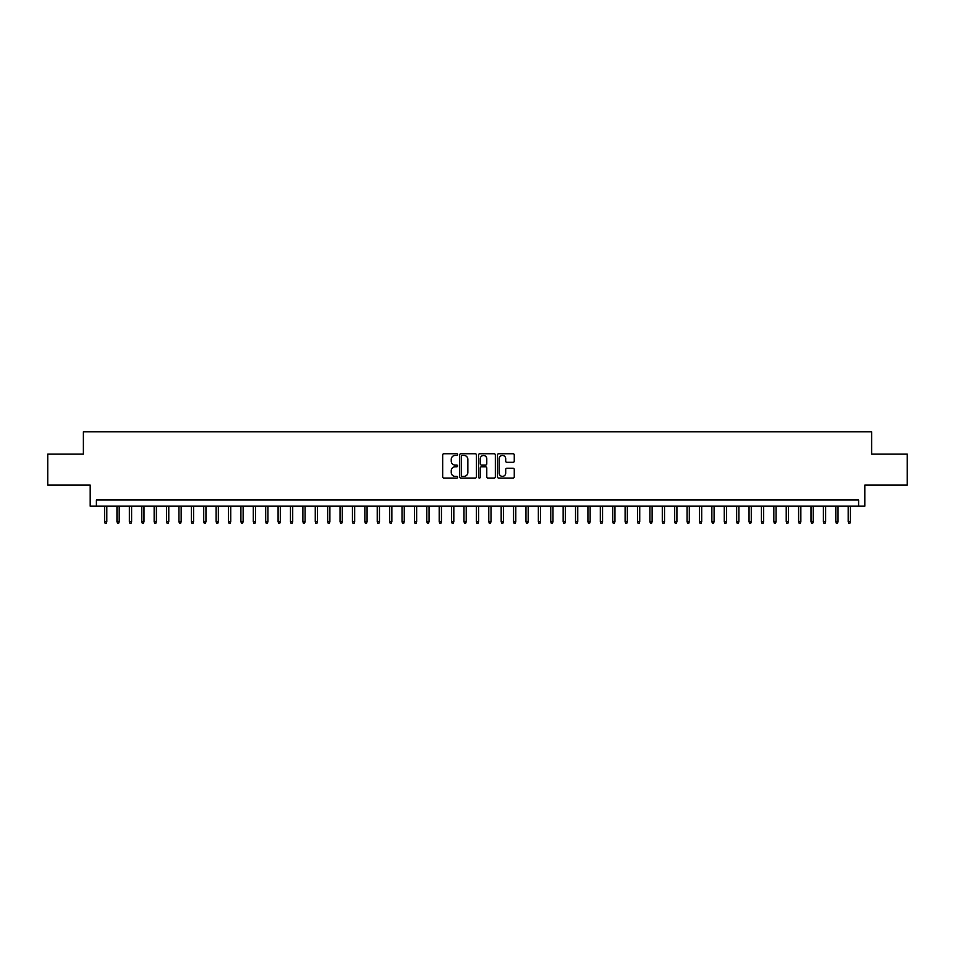 <?xml version="1.0" encoding="UTF-8"?>
<svg xmlns="http://www.w3.org/2000/svg" width="955" height="955" viewBox="0 0 955 955"><rect width="100%" height="100%" fill="white"/><g stroke="black" fill="none" stroke-linecap="round" stroke-linejoin="round"><path stroke-width="1.43" d="M457.672 454.604A0.848 0.848 0 0 0 456.824 453.744L443.896 453.744A1.218 1.218 0 0 0 442.678 454.962L442.678 476.855A1.218 1.218 0 0 0 443.896 478.073L456.824 478.073A0.848 0.848 0 0 0 457.672 477.225A0.848 0.848 0 0 0 456.824 476.378L455.141 476.378A3.892 3.892 0 0 1 451.249 472.486L451.249 470.66A3.892 3.892 0 0 1 455.141 466.768L456.824 466.768A0.848 0.848 0 0 0 457.672 465.909A0.848 0.848 0 0 0 456.824 465.061L455.141 465.061A3.892 3.892 0 0 1 451.249 461.17L451.249 459.343A3.892 3.892 0 0 1 455.141 455.451L456.824 455.451A0.848 0.848 0 0 0 457.672 454.604M513.05 462.327A1.218 1.218 0 0 0 514.268 461.11L514.268 454.962A1.218 1.218 0 0 0 513.05 453.744L498.701 453.744A1.218 1.218 0 0 0 497.483 454.962L497.483 476.855A1.218 1.218 0 0 0 498.701 478.073L513.05 478.073A1.218 1.218 0 0 0 514.268 476.855L514.268 469.442A1.218 1.218 0 0 0 513.05 468.225L506.914 468.225A1.218 1.218 0 0 0 505.696 469.442L505.696 473.119A3.259 3.259 0 0 1 502.437 476.378A3.259 3.259 0 0 1 499.19 473.119L499.19 458.698A3.259 3.259 0 0 1 502.437 455.451A3.259 3.259 0 0 1 505.696 458.698L505.696 461.11A1.218 1.218 0 0 0 506.914 462.327L513.05 462.327M858.605 506.186L864.8 506.186L864.8 485.128L907.25 485.128L907.25 454.138L871.617 454.138L871.617 431.827L83.383 431.827L83.383 454.138L47.75 454.138L47.75 485.128L90.2 485.128L90.2 506.186L858.605 506.186L858.605 499.99L96.395 499.99L96.395 506.186M476.438 454.962A1.218 1.218 0 0 0 475.22 453.744L460.859 453.744A1.218 1.218 0 0 0 459.653 454.962L459.653 476.855A1.218 1.218 0 0 0 460.859 478.073L475.22 478.073A1.218 1.218 0 0 0 476.438 476.855L476.438 454.962M479.78 453.744L494.141 453.744A1.218 1.218 0 0 1 495.347 454.962L495.347 476.855A1.218 1.218 0 0 1 494.141 478.073L487.993 478.073A1.218 1.218 0 0 1 486.775 476.855L486.775 467.986A1.218 1.218 0 0 0 485.558 466.768L481.487 466.768A1.218 1.218 0 0 0 480.27 467.986L480.27 477.225A0.848 0.848 0 0 1 479.422 478.073A0.848 0.848 0 0 1 478.562 477.225L478.562 454.962A1.218 1.218 0 0 1 479.78 453.744M462.208 455.451A0.848 0.848 0 0 0 461.349 456.299L461.349 475.518A0.848 0.848 0 0 0 462.208 476.378L463.963 476.378A3.892 3.892 0 0 0 467.855 472.486L467.855 459.343A3.892 3.892 0 0 0 463.963 455.451L462.208 455.451M486.775 458.77A3.259 3.259 0 0 0 483.517 455.511A3.259 3.259 0 0 0 480.27 458.77L480.27 463.844A1.218 1.218 0 0 0 481.487 465.061L485.558 465.061A1.218 1.218 0 0 0 486.775 463.844L486.775 458.77M106.805 521.561L106.315 523.173L105.074 523.173L104.573 521.561L106.805 521.561L106.805 506.186M104.573 521.561L104.573 506.186M119.196 521.561L118.707 523.173L117.465 523.173L116.964 521.561L119.196 521.561L119.196 506.186M116.964 521.561L116.964 506.186M131.599 521.561L131.098 523.173L129.856 523.173L129.367 521.561L131.599 521.561L131.599 506.186M129.367 521.561L129.367 506.186M143.99 521.561L143.489 523.173L142.247 523.173L141.758 521.561L143.99 521.561L143.99 506.186M141.758 521.561L141.758 506.186M156.381 521.561L155.88 523.173L154.65 523.173L154.149 521.561L156.381 521.561L156.381 506.186M154.149 521.561L154.149 506.186M168.772 521.561L168.283 523.173L167.041 523.173L166.54 521.561L168.772 521.561L168.772 506.186M166.54 521.561L166.54 506.186M181.163 521.561L180.674 523.173L179.433 523.173L178.931 521.561L181.163 521.561L181.163 506.186M178.931 521.561L178.931 506.186M193.567 521.561L193.065 523.173L191.824 523.173L191.334 521.561L193.567 521.561L193.567 506.186M191.334 521.561L191.334 506.186M205.958 521.561L205.456 523.173L204.215 523.173L203.725 521.561L205.958 521.561L205.958 506.186M203.725 521.561L203.725 506.186M218.349 521.561L217.847 523.173L216.618 523.173L216.117 521.561L218.349 521.561L218.349 506.186M216.117 521.561L216.117 506.186M230.74 521.561L230.251 523.173L229.009 523.173L228.508 521.561L230.74 521.561L230.74 506.186M228.508 521.561L228.508 506.186M243.131 521.561L242.642 523.173L241.4 523.173L240.911 521.561L243.131 521.561L243.131 506.186M240.911 521.561L240.911 506.186M255.534 521.561L255.033 523.173L253.791 523.173L253.302 521.561L255.534 521.561L255.534 506.186M253.302 521.561L253.302 506.186M267.925 521.561L267.424 523.173L266.182 523.173L265.693 521.561L267.925 521.561L267.925 506.186M265.693 521.561L265.693 506.186M280.316 521.561L279.827 523.173L278.585 523.173L278.084 521.561L280.316 521.561L280.316 506.186M278.084 521.561L278.084 506.186M292.707 521.561L292.218 523.173L290.977 523.173L290.475 521.561L292.707 521.561L292.707 506.186M290.475 521.561L290.475 506.186M305.099 521.561L304.609 523.173L303.368 523.173L302.878 521.561L305.099 521.561L305.099 506.186M302.878 521.561L302.878 506.186M317.502 521.561L317 523.173L315.759 523.173L315.269 521.561L317.502 521.561L317.502 506.186M315.269 521.561L315.269 506.186M329.893 521.561L329.391 523.173L328.162 523.173L327.661 521.561L329.893 521.561L329.893 506.186M327.661 521.561L327.661 506.186M342.284 521.561L341.795 523.173L340.553 523.173L340.052 521.561L342.284 521.561L342.284 506.186M340.052 521.561L340.052 506.186M354.675 521.561L354.186 523.173L352.944 523.173L352.443 521.561L354.675 521.561L354.675 506.186M352.443 521.561L352.443 506.186M367.078 521.561L366.577 523.173L365.335 523.173L364.846 521.561L367.078 521.561L367.078 506.186M364.846 521.561L364.846 506.186M379.469 521.561L378.968 523.173L377.726 523.173L377.237 521.561L379.469 521.561L379.469 506.186M377.237 521.561L377.237 506.186M391.86 521.561L391.359 523.173L390.129 523.173L389.628 521.561L391.86 521.561L391.86 506.186M389.628 521.561L389.628 506.186M404.252 521.561L403.762 523.173L402.521 523.173L402.019 521.561L404.252 521.561L404.252 506.186M402.019 521.561L402.019 506.186M416.643 521.561L416.153 523.173L414.912 523.173L414.422 521.561L416.643 521.561L416.643 506.186M414.422 521.561L414.422 506.186M429.046 521.561L428.544 523.173L427.303 523.173L426.813 521.561L429.046 521.561L429.046 506.186M426.813 521.561L426.813 506.186M441.437 521.561L440.935 523.173L439.694 523.173L439.205 521.561L441.437 521.561L441.437 506.186M439.205 521.561L439.205 506.186M453.828 521.561L453.327 523.173L452.097 523.173L451.596 521.561L453.828 521.561L453.828 506.186M451.596 521.561L451.596 506.186M466.219 521.561L465.73 523.173L464.488 523.173L463.987 521.561L466.219 521.561L466.219 506.186M463.987 521.561L463.987 506.186M478.61 521.561L478.121 523.173L476.879 523.173L476.39 521.561L478.61 521.561L478.61 506.186M476.39 521.561L476.39 506.186M491.013 521.561L490.512 523.173L489.27 523.173L488.781 521.561L491.013 521.561L491.013 506.186M488.781 521.561L488.781 506.186M503.404 521.561L502.903 523.173L501.673 523.173L501.172 521.561L503.404 521.561L503.404 506.186M501.172 521.561L501.172 506.186M515.796 521.561L515.306 523.173L514.065 523.173L513.563 521.561L515.796 521.561L515.796 506.186M513.563 521.561L513.563 506.186M528.187 521.561L527.697 523.173L526.456 523.173L525.954 521.561L528.187 521.561L528.187 506.186M525.954 521.561L525.954 506.186M540.578 521.561L540.088 523.173L538.847 523.173L538.357 521.561L540.578 521.561L540.578 506.186M538.357 521.561L538.357 506.186M552.981 521.561L552.479 523.173L551.238 523.173L550.749 521.561L552.981 521.561L552.981 506.186M550.749 521.561L550.749 506.186M565.372 521.561L564.871 523.173L563.641 523.173L563.14 521.561L565.372 521.561L565.372 506.186M563.14 521.561L563.14 506.186M577.763 521.561L577.274 523.173L576.032 523.173L575.531 521.561L577.763 521.561L577.763 506.186M575.531 521.561L575.531 506.186M590.154 521.561L589.665 523.173L588.423 523.173L587.922 521.561L590.154 521.561L590.154 506.186M587.922 521.561L587.922 506.186M602.557 521.561L602.056 523.173L600.814 523.173L600.325 521.561L602.557 521.561L602.557 506.186M600.325 521.561L600.325 506.186M614.948 521.561L614.447 523.173L613.206 523.173L612.716 521.561L614.948 521.561L614.948 506.186M612.716 521.561L612.716 506.186M627.34 521.561L626.838 523.173L625.609 523.173L625.107 521.561L627.34 521.561L627.34 506.186M625.107 521.561L625.107 506.186M639.731 521.561L639.241 523.173L638 523.173L637.498 521.561L639.731 521.561L639.731 506.186M637.498 521.561L637.498 506.186M652.122 521.561L651.632 523.173L650.391 523.173L649.901 521.561L652.122 521.561L652.122 506.186M649.901 521.561L649.901 506.186M664.525 521.561L664.023 523.173L662.782 523.173L662.293 521.561L664.525 521.561L664.525 506.186M662.293 521.561L662.293 506.186M676.916 521.561L676.415 523.173L675.173 523.173L674.684 521.561L676.916 521.561L676.916 506.186M674.684 521.561L674.684 506.186M689.307 521.561L688.818 523.173L687.576 523.173L687.075 521.561L689.307 521.561L689.307 506.186M687.075 521.561L687.075 506.186M701.698 521.561L701.209 523.173L699.967 523.173L699.466 521.561L701.698 521.561L701.698 506.186M699.466 521.561L699.466 506.186M714.089 521.561L713.6 523.173L712.358 523.173L711.869 521.561L714.089 521.561L714.089 506.186M711.869 521.561L711.869 506.186M726.492 521.561L725.991 523.173L724.75 523.173L724.26 521.561L726.492 521.561L726.492 506.186M724.26 521.561L724.26 506.186M738.884 521.561L738.382 523.173L737.153 523.173L736.651 521.561L738.884 521.561L738.884 506.186M736.651 521.561L736.651 506.186M751.275 521.561L750.785 523.173L749.544 523.173L749.042 521.561L751.275 521.561L751.275 506.186M749.042 521.561L749.042 506.186M763.666 521.561L763.176 523.173L761.935 523.173L761.433 521.561L763.666 521.561L763.666 506.186M761.433 521.561L761.433 506.186M776.069 521.561L775.567 523.173L774.326 523.173L773.837 521.561L776.069 521.561L776.069 506.186M773.837 521.561L773.837 506.186M788.46 521.561L787.959 523.173L786.717 523.173L786.228 521.561L788.46 521.561L788.46 506.186M786.228 521.561L786.228 506.186M800.851 521.561L800.35 523.173L799.12 523.173L798.619 521.561L800.851 521.561L800.851 506.186M798.619 521.561L798.619 506.186M813.242 521.561L812.753 523.173L811.511 523.173L811.01 521.561L813.242 521.561L813.242 506.186M811.01 521.561L811.01 506.186M825.633 521.561L825.144 523.173L823.902 523.173L823.401 521.561L825.633 521.561L825.633 506.186M823.401 521.561L823.401 506.186M838.036 521.561L837.535 523.173L836.293 523.173L835.804 521.561L838.036 521.561L838.036 506.186M835.804 521.561L835.804 506.186M850.428 521.561L849.926 523.173L848.685 523.173L848.195 521.561L850.428 521.561L850.428 506.186M848.195 521.561L848.195 506.186"/></g></svg>
